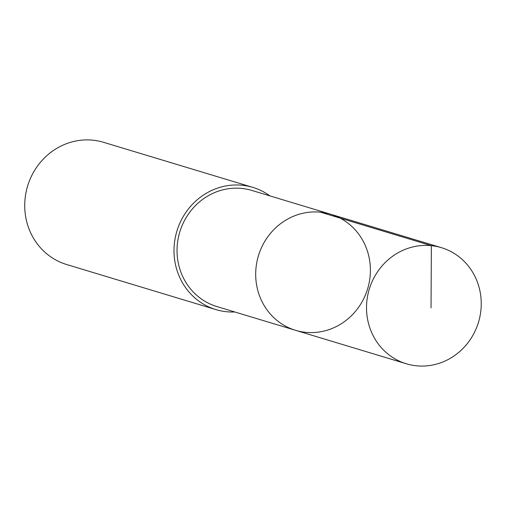 <?xml version="1.0" encoding="UTF-8"?>
<svg xmlns="http://www.w3.org/2000/svg" width="506" height="506" viewBox="0 0 506 506"><rect width="100%" height="100%" fill="white"/><g stroke="black" fill="none" stroke-linecap="round" stroke-linejoin="round"><path stroke-width="0.76" d="M295.517 330.304L216.859 306.547A60.631 57.045 -73.2 0 1 178.624 236.372A60.631 57.045 -73.2 0 1 251.912 190.458L330.57 214.209A60.638 57.051 106.8 0 0 258.433 255.764A60.638 57.051 106.8 0 0 295.517 330.304A60.638 57.051 106.8 0 0 368.811 284.391A60.638 57.051 106.8 0 0 330.57 214.209A60.638 57.051 106.8 0 0 258.433 255.764A60.638 57.051 106.8 0 0 295.517 330.304L406.343 363.776A60.644 57.058 -73.2 0 1 368.109 293.588A60.644 57.058 -73.2 0 1 441.409 247.668A60.644 57.058 -73.2 0 1 479.65 317.857A60.644 57.058 -73.2 0 1 406.343 363.776M234.841 311.974A63.832 60.062 -73.2 0 1 215.935 309.609A63.832 60.062 -73.2 0 1 175.677 235.726A63.832 60.062 -73.2 0 1 252.842 187.391A63.832 60.062 -73.2 0 1 269.894 195.885M215.935 309.609L66.659 264.53A63.832 60.062 -73.2 0 1 26.401 190.648A63.832 60.062 -73.2 0 1 103.566 142.312L252.842 187.391M431.036 307.882L431.359 245.657L320.526 212.191M330.57 214.209L441.409 247.668"/></g></svg>
